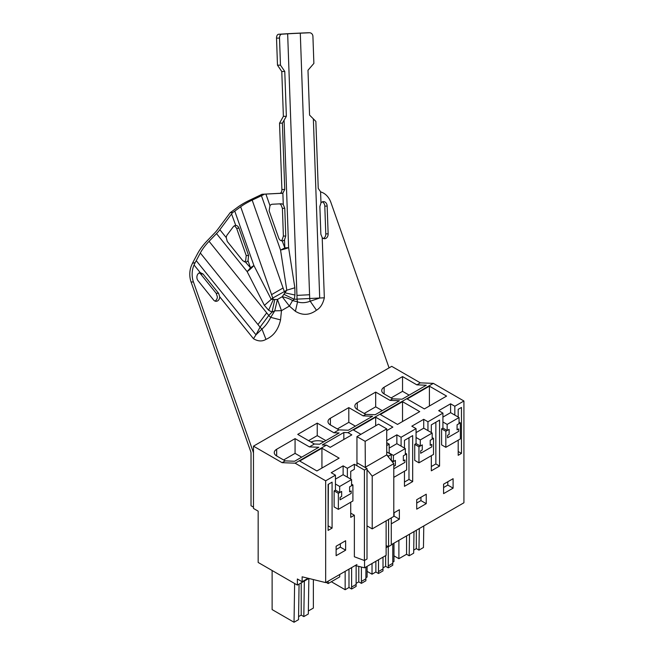 <?xml version="1.0" encoding="UTF-8"?>
<svg xmlns="http://www.w3.org/2000/svg" width="655" height="655" viewBox="0 0 655 655"><rect width="100%" height="100%" fill="white"/><g stroke="black" fill="none" stroke-linecap="round" stroke-linejoin="round"><path stroke-width="0.98" d="M442.919 421.976L447.152 424.415L459.057 417.546L450.591 412.658L450.591 403.808L438.694 410.677L442.919 413.117L427.952 421.763L423.719 419.315L411.823 426.184L416.056 428.632L401.089 437.27L396.856 434.83L386.728 440.676M442.919 417.088L450.591 412.658M459.057 417.546L459.057 423.654L457.075 424.792L457.075 429.827L458.664 428.919L458.664 431.358L447.545 437.777L447.545 435.338L449.125 434.421L449.125 429.385L447.152 430.523L447.152 424.415M442.919 413.117L442.919 428.083L447.152 430.523M389.185 452.998L393.418 455.438L405.322 448.569L396.856 443.681L396.856 434.83M389.185 448.11L396.856 443.681M405.322 448.569L405.322 454.676L403.341 455.815L403.341 460.858L404.929 459.941L404.929 462.381L393.811 468.8L393.811 466.36L395.391 465.443L395.391 460.408L393.418 461.546L393.418 455.438M391.281 460.309L393.418 461.546M416.056 437.483L420.289 439.931L432.185 433.053L423.719 428.173L423.719 419.315M416.056 432.603L423.719 428.173M432.185 433.053L432.185 439.161L430.212 440.307L430.212 445.343L431.792 444.426L431.792 446.874L420.674 453.293L420.674 450.845L422.262 449.936L422.262 444.892L420.289 446.03L420.289 439.931M416.056 428.632L416.056 443.591L420.289 446.03M335.45 484.02L339.683 486.46L351.588 479.591L343.122 474.703L343.122 465.852L331.225 472.722L335.45 475.162L325.666 480.811L295.127 463.183L282.084 462.676L253.477 446.153L253.477 508.452L258.168 511.154L258.168 562.457L297.37 585.087L297.37 578.987L302.135 581.73L302.135 576.801L325.666 582.598L325.666 480.811M335.45 479.133L343.122 474.703M351.588 479.591L351.588 485.699L349.606 486.837L349.606 491.88L351.195 490.963L351.195 493.403L340.076 499.822L340.076 497.382L341.656 496.465L341.656 491.43L339.683 492.568L339.683 486.46M335.45 475.162L335.45 490.128L339.683 492.568M367.005 525.883L372.212 528.888L372.212 476.136L393.794 463.675L386.728 454.889L386.728 428.878L378.533 424.145L356.95 436.607L365.146 441.339L365.351 467.604M393.794 463.675L393.794 516.435L372.212 528.888M355.231 565.527L364.548 567.819L386.123 555.358L386.123 520.856M364.548 560.443L364.548 567.819M372.212 476.136L367.005 469.651M356.95 436.607L356.95 465.746M386.728 428.878L365.146 441.339M386.728 454.889L365.146 467.342M339.708 574.492L339.708 576.899L328.171 583.556L328.171 581.149M328.171 583.556L326.092 582.352M389.07 367.873L330.947 202.583A18.7 14.516 -90.6 0 0 320.713 191.94L318.24 188.394L315.866 121.388L309.569 115.092L307.981 70.257L313.876 63.412L312.918 36.352A3.742 3.39 90.4 0 0 309.406 32.766L300.293 33.176L309.709 298.467A6.476 4.077 87 0 0 310.192 301.218L316.455 310.216C309.61 315.301 302.585 315.661 295.397 311.305L297.558 301.873A6.476 4.077 87 0 1 297.075 299.122L319.706 298.025L310.192 301.218C305.598 302.938 301.39 303.15 297.558 301.873L292.572 300.547A22.442 10.357 -176.3 0 0 282.19 296.723L286.808 290.198L294.856 287.766L288.609 247.656A22.442 3.93 171.1 0 1 280.553 250.087A22.442 5.658 -19.4 0 0 284.819 247.868L284.532 239.795A4.675 3.627 -90.6 0 1 282.362 240.893C280.717 240.893 279.513 239.967 278.743 238.133L269.139 210.82L269.966 205.637A4.675 3.627 -90.6 0 1 272.406 204.237L281.02 203.795A4.675 3.627 -90.6 0 1 281.134 203.795A4.675 3.627 -90.6 0 1 283.279 204.663L282.87 193.143L261.975 194.281L280.029 193.348M282.87 193.143L284.745 189.451L282.395 123.115L286.366 116.295L283.378 116.353L279.538 123.173L282.395 123.115M279.538 123.173L281.896 189.516A3.742 2.252 -91.2 0 1 279.783 193.389L282.027 193.34M284.532 239.795L285.752 236.037L283.386 236.062L282.403 208.306L280.921 204.688A4.675 3.627 -90.6 0 0 279.398 203.877M283.386 236.062L282.174 239.82A4.675 3.627 -90.6 0 1 281.028 240.663M283.279 204.663L284.769 208.282L282.403 208.306M285.752 236.037L284.769 208.282M245.461 262.115L250.464 267.698L248.016 260.731A4.675 3.627 -90.6 0 1 245.936 262.074L242.858 260.805L227.285 241.466L226.229 237.618L219.851 229.692A22.442 10.071 -38.9 0 1 218.287 231.641A22.442 10.071 -38.9 0 1 216.51 233.598L247.131 271.604A22.442 10.071 -38.9 0 0 250.464 267.698A22.442 5.658 -19.4 0 0 253.886 265.488A22.442 8.818 152.9 0 1 247.131 271.604L264.391 305.353L272.758 298.05L286.808 290.198L280.553 250.087L261.435 195.722A22.442 5.658 -19.4 0 0 264.342 194.257L261.975 194.281A18.7 4.716 -19.4 0 1 259.789 195.378L250.529 199.775A37.401 9.432 160.6 0 0 237.732 207.16L231.837 211.516A18.7 4.716 -19.4 0 1 230.241 212.605L217.493 229.717A18.7 8.392 -38.9 0 1 214.709 232.967L207.267 240.688A37.401 16.776 141.1 0 0 197.548 253.681L192.455 263.269L195.1 262.63A22.442 10.071 -38.9 0 0 196.246 260.682L200.315 253.002A33.659 15.098 141.1 0 1 209.068 241.31L268.796 315.456L272.005 312.124L274.789 299.515L271.145 299.245M192.455 263.269L195.1 262.63M253.477 452.982A7.483 4.315 60 0 0 253.084 451.59L193.438 281.969A18.7 14.516 -90.6 0 1 194.06 264.964L195.149 262.688M272.013 312.132L274.723 310.847L277.442 299.466L281.47 310.658L274.723 310.847L270.728 317.364C268.206 322.309 265.291 326.206 261.975 329.064L255.974 334.828L253.477 338.717L219.72 296.813A4.675 3.627 -90.6 0 1 216.142 301.308A4.675 3.627 -90.6 0 1 213.579 299.99L198.006 280.659A4.675 3.627 -90.6 0 1 197.098 275.698A4.675 3.627 -90.6 0 1 200.242 272.636L200.463 272.627M194.06 264.964L200.242 272.636L202.993 273.946L200.635 273.97L199.276 272.898M219.72 296.813L218.565 293.276L202.993 273.946M253.477 507.167L251.021 505.742L251.021 453.162A3.742 2.162 -120 0 0 250.726 451.614L191.08 282.002A18.7 14.516 -90.6 0 1 191.702 264.988L192.48 263.31M200.635 273.97L216.207 293.301L217.362 296.838A4.675 3.627 -90.6 0 1 214.963 301.071M196.246 260.682L255.974 334.828L260.051 327.148A6.476 2.866 36.8 0 0 261.975 329.064L265.963 339.372C262.172 341.648 258.013 341.427 253.477 338.717M248.016 260.731L248.597 255.54L246.215 255.565L245.658 260.755A4.675 3.627 -90.6 0 1 244.274 261.885M328.139 233.851A4.675 3.627 -90.6 0 1 324.561 238.715A4.675 3.627 -90.6 0 1 322.203 237.634L320.852 234.228L319.869 206.472L320.975 202.935A4.675 3.627 -90.6 0 1 323.472 201.609A4.675 3.627 -90.6 0 1 327.156 206.096L328.139 233.851L325.781 233.876A4.675 3.627 -90.6 0 1 323.382 238.469M325.781 233.876L324.798 206.12A4.675 3.627 -90.6 0 0 322.301 201.871M200.315 253.002L260.051 327.148L268.796 315.456A6.476 2.866 36.8 0 0 270.728 317.364L280.545 319.886C278.334 329.661 273.471 336.162 265.963 339.372M226.229 237.618A4.675 3.627 -90.6 0 1 227.219 234.858L233.188 226.884A4.675 3.627 -90.6 0 1 235.612 225.467C237.167 225.459 238.297 226.384 238.993 228.227L236.611 228.251L246.215 255.565M238.993 228.227L248.597 255.54M219.851 229.692L232.607 212.58A22.442 5.658 -19.4 0 0 234.768 211.123L240.663 206.767A33.659 8.49 160.6 0 1 252.175 200.119L284.278 291.401A6.476 3.742 60 0 0 284.884 292.793L294.963 295.028L294.856 287.766M300.293 33.176A33.659 0.671 178 0 0 287.66 33.823L281.625 34.199A3.742 2.252 -91.2 0 0 279.513 38.072L280.471 65.132L284.769 71.452L281.781 71.51L283.378 116.353M280.471 65.132L277.483 65.197L281.781 71.51M279.513 38.072L276.525 38.137L277.483 65.197M276.525 38.137A3.742 2.252 -91.2 0 1 278.637 34.257L284.671 33.888A37.401 0.745 178 0 1 298.713 33.159L307.817 32.75A3.742 3.39 -89.6 0 1 308.137 32.758M283.836 294.291L294.218 299.302L294.963 295.028M295.397 311.305L289.387 306.081L292.572 300.547L294.218 299.302L297.075 299.122L296.944 295.389L309.578 294.742M313.352 118.825L319.706 298.025L324.34 297.796C322.923 303.945 320.295 308.087 316.455 310.216M280.545 319.886L281.47 310.658L289.387 306.081L282.19 296.723L277.442 299.466L274.789 299.515M272.005 312.124L268.64 310.233L273.364 299.441A6.476 3.742 60 0 1 272.758 298.05L271.563 294.635L283.075 287.987M261.435 195.722L252.175 200.119M231.583 214.005L235.759 225.459M236.611 228.251L234.564 225.738M216.51 233.598L209.068 241.31M284.769 71.452L286.366 116.295M284.09 120.34L288.609 247.656A22.442 0.442 178 0 1 284.819 247.868L282.223 240.901M232.607 212.58L230.241 212.605M391.281 544.714L463.92 502.778L463.92 400.999L433.373 383.363L420.33 382.856L391.723 366.341L253.477 446.153M276.672 449.256A8.228 4.749 0 0 0 274.257 452.613A8.228 4.749 0 0 0 276.672 455.97L276.672 449.256L295.069 438.629L309.397 446.898L314.4 444.016L297.73 434.388L317.233 423.122L333.911 432.75L338.913 429.86L330.398 424.948L330.398 418.234A8.228 4.749 0 0 0 327.991 421.591A8.228 4.749 0 0 0 330.398 424.948M420.33 382.856L416.867 384.853L402.538 376.584L384.133 387.211A8.228 4.749 0 0 0 381.726 390.568A8.228 4.749 0 0 0 384.133 393.925L392.648 398.838L390.003 400.369L375.675 392.091L357.27 402.719A8.228 4.749 0 0 0 354.863 406.075A8.228 4.749 0 0 0 357.27 409.44L365.777 414.353L363.132 415.876L348.804 407.606L330.398 418.234M282.084 462.676L285.179 460.883L276.672 455.97M295.127 463.183L326.411 445.122L322.252 444.958L343.834 432.496L343.834 439.489M326.411 445.122L330.243 447.332L351.825 434.871L347.985 432.66L343.834 432.496M347.985 432.66L433.373 383.363M392.648 398.838L402.072 399.206L426.29 385.222L416.867 384.853M365.777 414.353L375.2 414.713L399.427 400.729L390.003 400.369M338.913 429.86L348.337 430.229L372.556 416.244L363.132 415.876M314.4 444.016L319.615 444.213L339.118 432.955L333.911 432.75M285.179 460.883L294.603 461.251L318.821 447.267L309.397 446.898M350.72 479.092L350.72 471.387L354.363 469.283L354.363 464.248L364.409 470.053L367.005 468.554L367.005 559.026L364.409 560.524L354.363 556.766L354.363 515.248L350.72 517.352L350.72 502.229M356.95 462.749L367.005 468.554M388.579 457.19L388.579 456.093L386.933 455.143M388.579 456.093L391.281 454.537L391.281 460.547M386.728 451.909L391.281 454.537M386.728 442.723L389.185 444.139L386.728 445.564M463.92 400.999L454.824 406.247L450.591 403.808M354.363 464.248L347.355 468.292L343.122 465.852M429.402 386.163L446.587 396.087L424.375 408.916L407.189 398.993L429.402 386.163L429.402 406.01M339.118 458.132L321.933 448.208L299.72 461.038L316.905 470.961L339.118 458.132M402.53 401.679L419.724 411.602L397.511 424.424L380.318 414.5L402.53 401.679L402.53 421.525M386.728 430.646L392.853 427.109L375.667 417.186L353.454 430.016L360.913 434.322M388.268 546.458L386.123 547.695M454.824 415.106L454.824 406.247M442.919 428.083L441.601 428.845L441.601 444.876L445.834 447.316L460.375 438.924L460.375 422.893L457.075 424.792L457.075 429.827L458.664 428.919L458.664 431.358L447.545 437.777L447.545 435.338L449.125 434.421L449.125 429.385L445.834 431.285L445.834 447.316M427.952 430.613L427.952 421.763M416.056 443.591L414.73 444.352L414.73 460.383L418.963 462.831L433.512 454.431L433.512 438.4L430.212 440.307L430.212 445.343L431.792 444.426L431.792 446.874L420.674 453.293L420.674 450.845L422.262 449.936L422.262 444.892L418.963 446.8L418.963 462.831M401.089 446.129L401.089 437.27M389.185 444.139L389.185 453.334M453.104 488.147L453.104 478.69L443.582 484.184L443.582 493.641L453.104 488.147L447.815 485.093L443.582 487.533M431.326 455.692L431.326 470.814L439.554 466.065L439.554 420.101L431.326 424.849L431.326 432.562M404.454 448.069L404.454 440.365L412.683 435.616L412.683 481.581L404.454 486.329L404.454 471.207M393.794 512.939L399.37 509.713L399.37 519.169L394.081 516.115L394.081 512.767M391.281 523.844L399.37 519.169M458.189 451.516L461.472 453.407L458.189 455.307L458.189 440.176M458.189 417.047L458.189 409.342L461.472 407.443L461.472 453.407M426.233 503.654L416.719 509.156L416.719 499.7L426.233 494.206L426.233 503.654L420.944 500.608L420.944 497.26M386.123 545.656L388.579 546.573L388.579 519.44M361.421 567.05L361.388 583.368L365.883 580.772L365.916 567.025M365.916 577.735L367.103 577.047L367.103 566.338M331.332 581.738L345.16 589.721L345.16 571.348M345.16 589.721L348.992 587.502L348.992 569.13M348.992 587.502L351.604 589.017L351.637 567.607M351.637 587.044L356.132 584.448L356.132 565.748M351.604 589.017L356.099 586.422L356.132 584.448M356.132 583.384L358.776 581.853L358.776 566.395M361.388 583.368L358.776 581.853M361.421 581.394L365.916 578.799M393.974 555.858L398.895 558.69L398.895 540.318M398.895 558.69L406.558 554.269L406.558 535.896M406.558 554.269L409.178 555.776L409.506 534.193M414.001 531.598L413.673 553.18L409.178 555.776M413.714 550.102L416.318 548.603L416.318 530.263M419.29 528.544L418.963 550.126L416.318 548.603M423.785 525.949L423.458 547.531L418.963 550.126M367.103 571.365L372.024 574.206L375.864 571.995L378.475 573.502L378.508 559.763M375.864 571.995L375.864 561.286M378.508 571.537L383.003 568.941L383.003 557.168M378.475 573.502L382.97 570.906L383.003 568.941M383.003 567.869L385.648 566.346L385.648 555.636M388.292 565.887L392.787 563.292L392.754 565.257L388.259 567.852L388.292 546.458M388.259 567.852L385.648 566.346M392.787 563.292L392.787 543.846M392.787 562.219L393.974 561.532L393.974 543.159M372.024 574.206L372.024 563.505M304.362 581.059L303.822 616.601L308.317 614.005L308.857 578.455L297.37 585.087M308.57 440.643L317.233 435.641L325.846 440.618M317.233 423.122L317.233 435.641M348.804 407.606L348.804 422.344L337.35 428.959M355.395 426.151L348.804 422.344M375.675 392.091L375.675 406.837L364.213 413.452M382.266 410.636L375.675 406.837M402.538 376.584L402.538 391.322L391.084 397.937M409.129 395.129L402.538 391.322M295.069 438.629L295.069 453.366L283.615 459.982M301.668 457.174L295.069 453.366M364.409 470.053L364.409 560.524M350.72 513.152L354.363 515.248M388.579 546.573L391.281 545.017L391.281 517.884M347.355 477.151L347.355 468.292M335.45 490.128L334.132 490.89L334.132 506.921L338.365 509.361L352.906 500.969L352.906 484.937L349.606 486.837L349.606 491.88L351.195 490.963L351.195 493.403L340.076 499.822L340.076 497.382L341.656 496.465L341.656 491.43L338.365 493.33L338.365 509.361M356.95 564.536L325.666 582.598M332.085 482.145L332.085 528.11L328.114 530.403L328.114 484.438L332.085 482.145M345.635 550.192L336.113 555.686L336.113 546.237L345.635 540.735L345.635 550.192L340.346 547.138L340.346 543.789M321.933 448.208L321.933 468.063M375.667 417.186L375.667 425.799M460.375 422.893L459.057 422.123M445.834 431.285L441.601 428.845M433.512 438.4L432.185 437.638M418.963 446.8L414.73 444.352M393.794 477.364L406.64 469.946L406.64 453.915L403.341 455.815L403.341 460.858L404.929 459.941L404.929 462.381L393.811 468.8L393.811 466.36L395.391 465.443L395.391 460.408L392.501 462.078M406.64 453.915L405.322 453.145M447.815 481.744L447.815 485.093M435.853 422.238L435.853 463.928L431.326 466.54M439.554 466.065L435.853 463.928M408.982 437.753L408.982 479.444L404.454 482.055M412.683 481.581L408.982 479.444M416.719 503.048L420.944 500.608M308.12 578.275L302.135 581.73M294.627 583.507L294.038 622.25L272.12 609.592L272.12 570.513M299.073 584.104L298.533 619.655L294.038 622.25M298.582 616.609L301.21 615.094L301.21 582.876M303.822 616.601L301.21 615.094M308.366 610.959L313.368 608.069L313.368 579.569M323.848 441.773A11.217 6.476 0 0 0 310.994 442.043M352.906 484.937L351.588 484.176M338.365 493.33L334.132 490.89M328.384 484.282L328.114 526.129M332.085 528.11L328.384 525.973M336.113 549.586L340.346 547.138M284.745 189.451L281.896 189.516M193.438 281.969L191.08 282.002M218.565 293.276L216.207 293.301M257.955 324.552L266.708 312.853M327.156 206.096L324.798 206.12M271.154 299.237L253.886 265.488L234.768 211.123M240.663 206.767L271.563 294.635M287.66 33.823L296.944 295.389M320.975 202.935L320.582 191.899M324.34 297.796L322.203 237.634M307.817 32.75L309.406 32.766M281.625 34.199L278.637 34.257M268.64 310.233L264.391 305.353M269.966 205.637L265.93 194.175M357.27 409.44L357.27 402.719M384.133 393.925L384.133 387.211M307.973 32.75L309.561 32.758"/></g></svg>
